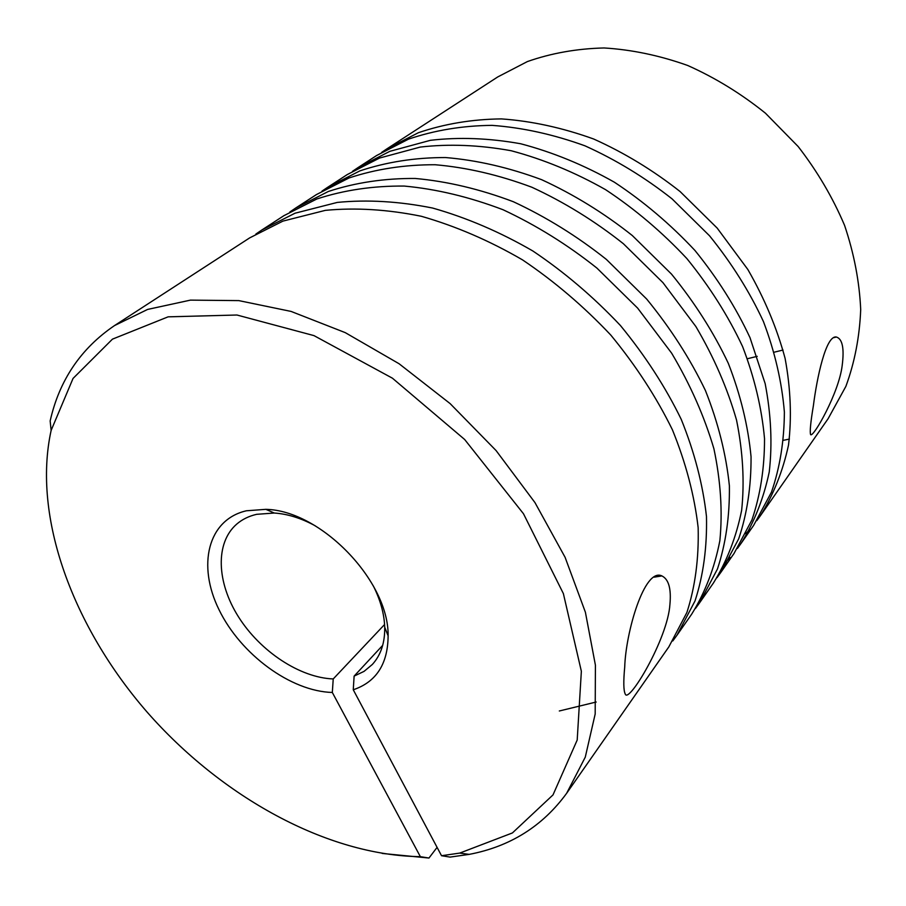<?xml version="1.0" encoding="UTF-8"?>
<svg xmlns="http://www.w3.org/2000/svg" width="906" height="906" viewBox="0 0 906 906"><rect width="100%" height="100%" fill="white"/><g stroke="black" fill="none" stroke-linecap="round" stroke-linejoin="round"><path stroke-width="1.36" d="M315.254 525.82C301.177 518.175 287.53 513.906 274.314 513.034L256.704 514.314C248.89 516.103 242.219 519.376 236.693 524.132C215.028 542.909 216.625 582.411 238.527 616.929C260.35 651.493 299.92 677.711 333.227 678.945L332.321 692.467C290.792 691.369 240.781 654.449 219.093 609.863C197.01 565.367 207.734 519.636 246.421 510.78L265.843 509.342C320.656 510.338 388.968 581.018 388.119 635.819C387.881 664.007 376.262 681.992 353.261 689.772L441.528 855.717L459.727 853.09L512.411 832.942L553.011 794.902L577.201 740.021L581.358 671.267L563.373 593.589L523.487 513.759L464.653 439.489L392.423 378.187L313.986 335.616L236.964 315.016L168.108 316.84L112.446 339.15L73.046 378.436L51.132 430.418C32.061 517.247 73.25 627.19 147.112 712.093C221.381 796.77 326.919 855.457 420.361 856.668L332.321 692.467M381.653 152.389L386.545 149.082L418.357 132.729C444.427 123.85 472.117 119.241 501.414 118.901C531.663 121.042 562.433 127.746 593.69 139.014C624.347 152.797 653.147 170.294 680.078 191.528L717.167 228.074L747.835 269.478C764.494 298.436 776.906 328.051 785.083 358.312C790.7 388.651 791.833 417.587 788.503 445.118C782.897 471.109 773.475 494.733 760.225 515.967L828.107 418.719L845.876 386.375C854.652 362.479 859.601 336.885 860.7 309.58C859.454 281.687 854.075 253.612 844.573 225.379C832.75 197.519 817.291 171.245 798.175 146.546L765.479 113.227C741.165 93.669 715.23 77.757 687.677 65.47C659.704 55.504 631.844 49.66 604.087 47.961C576.895 48.63 551.324 53.16 527.405 61.563L497.722 76.953L386.556 149.082M842.161 365.718C844.403 348.482 842.478 338.912 836.374 337.021C825.887 334.96 816.861 378.198 813.407 405.548C810.576 422.502 809.658 432.207 810.644 434.665C813.463 437.643 838.865 392.853 842.161 365.718M669.93 604.313C671.357 588.707 668.673 579.251 661.901 575.922C644.46 567.371 625.774 632.162 624.721 666.952C623.362 681.516 623.521 690.485 625.197 693.883C628.13 704.913 667.835 638.821 669.93 604.313M333.227 678.945L384.586 624.506M420.361 856.668L428.968 858.039L382.23 853.441M51.132 430.418L50.158 420.939C59.332 380.271 80.793 348.482 114.53 325.571L147.599 309.433L190.453 300.124L238.822 300.611L291.098 311.426L345.265 332.638L399.07 363.736L450.123 403.6L496.103 450.588L534.97 502.604L565.095 557.303L585.401 612.252L595.412 665.163L595.185 713.996L585.287 757.11L566.658 793.271C542.615 826.227 510.112 846.589 469.172 854.381L450.101 857.099L441.528 855.717M566.658 793.271L668.832 646.895L686.884 612.501C695.162 586.929 698.922 558.651 698.152 527.654C694.449 495.48 685.865 462.864 672.411 429.795C656.386 397.088 635.853 365.526 610.825 335.107C583.668 306.285 554.212 281.2 522.479 259.852C489.444 240.645 455.718 226.126 421.313 216.274C387.575 209.433 355.594 207.463 325.345 210.362L282.932 221.109L249.682 237.882L114.53 325.571M255.877 234.054L261.891 229.965L295.028 213.216L337.247 202.423C367.326 199.467 399.104 201.336 432.592 208.04C466.749 217.723 500.191 232.049 532.921 251.03C564.37 272.128 593.521 296.953 620.395 325.481C645.14 355.605 665.423 386.885 681.221 419.331C694.483 452.139 702.897 484.529 706.476 516.488C707.144 547.303 703.328 575.446 695.027 600.927L676.975 635.231L672.773 640.961M676.975 635.231L691.697 614.143C705.196 592.365 714.585 567.869 719.862 540.667C722.694 511.731 720.712 481.086 713.905 448.753C704.347 416.364 690.259 384.495 671.629 353.147L637.643 308.119L596.895 268.074C567.484 244.677 536.205 225.232 503.079 209.75C469.399 196.942 436.466 189.048 404.28 186.07C373.227 185.775 344.099 190.067 316.885 198.958L283.952 215.651L261.891 229.965M428.968 858.039L437.088 847.37M559.319 710.983L596.182 702.025M289.818 212.015L295.515 208.154L328.334 191.472C355.435 182.582 384.404 178.244 415.265 178.471C447.247 181.347 479.942 189.105 513.351 201.721C546.205 217.01 577.201 236.239 606.341 259.388L646.669 299.037C670.644 328.357 690.236 358.867 705.446 390.565C718.164 422.649 726.136 454.393 729.387 485.786C729.783 516.103 725.797 543.849 717.427 569.047L699.409 603.079L695.434 608.526M699.409 603.079L713.384 583.068C726.816 561.437 736.238 537.201 741.64 510.361C744.641 481.845 742.931 451.732 736.521 420.01C727.416 388.278 713.871 357.123 695.865 326.522L662.954 282.649L623.373 243.714C594.744 221.007 564.245 202.185 531.89 187.248C498.98 174.949 466.726 167.44 435.129 164.733C404.62 164.654 375.922 169.06 349.048 177.961L316.443 194.575L295.515 208.142M322.004 191.109L327.417 187.451L359.909 170.872C386.669 161.97 415.208 157.531 445.537 157.542C476.918 160.158 508.945 167.531 541.607 179.671C573.702 194.416 603.928 213.035 632.286 235.515L671.471 274.065C694.732 302.627 713.679 332.4 728.333 363.385C740.542 394.778 748.118 425.888 751.051 456.737C751.21 486.545 747.088 513.906 738.684 538.821L720.712 572.569L716.94 577.745M720.712 572.569L733.985 553.555L751.912 519.987C760.338 495.265 764.551 468.164 764.528 438.674C761.776 408.176 754.449 377.462 742.558 346.5C728.243 315.968 709.681 286.658 686.873 258.572C662.026 232.027 634.925 209.06 605.57 189.66C574.914 172.287 543.453 159.32 511.177 150.736C479.433 144.971 449.138 143.748 420.293 147.066L379.569 158.04L347.292 174.552L327.428 187.451M352.581 171.257L357.723 167.791L389.874 151.313L430.407 140.317C459.093 136.965 489.206 138.108 520.735 143.771C552.773 152.219 583.985 165.028 614.381 182.208C643.487 201.415 670.338 224.156 694.936 250.452C717.507 278.289 735.865 307.349 749.998 337.655L765.162 383.634C771.097 414.54 772.456 443.974 769.251 471.913C763.724 498.266 754.29 522.15 740.961 543.566L737.382 548.492M740.961 543.566L753.588 525.469L771.436 492.218C779.885 467.79 784.2 441.063 784.381 412.06C781.889 382.094 774.924 351.97 763.475 321.653C749.658 291.789 731.674 263.159 709.523 235.775L672.082 198.89C644.913 177.451 615.876 159.762 584.97 145.821C553.475 134.405 522.502 127.587 492.049 125.368C462.57 125.651 434.744 130.238 408.549 139.128L376.624 155.526L357.734 167.78M730.032 557.473L725.672 562.207M760.225 515.967L756.816 520.656M749.874 529.229L745.763 533.759M382.683 645.366L354.121 676.114L364.065 671.369L372.343 664.46C380.86 655.106 384.982 642.694 384.71 627.235C384.28 613.996 380.486 600.214 373.317 585.888M353.261 689.772L354.121 676.114M836.374 337.021L833.871 337.632M783.044 350.033L774.336 352.162M757.212 356.341L747.461 358.719M661.901 575.922L654.2 577.156M789.42 439.07L783.679 440.259M274.314 513.034L265.843 509.342M384.71 627.235L388.119 635.819M459.727 853.09L469.172 854.381"/></g></svg>
